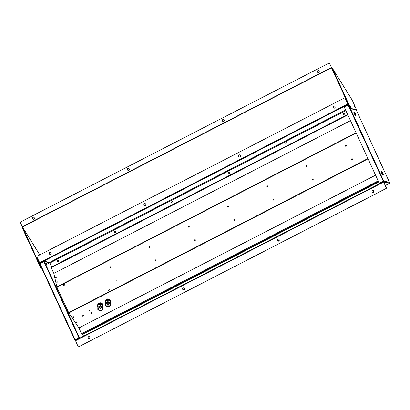 <?xml version="1.0" encoding="UTF-8"?>
<svg xmlns="http://www.w3.org/2000/svg" width="410" height="410" viewBox="0 0 410 410"><rect width="100%" height="100%" fill="white"/><g stroke="black" fill="none" stroke-linecap="round" stroke-linejoin="round"><path stroke-width="0.61" d="M347.849 114.902L51.188 267.674L53.823 273.398L56.944 287.164L68.66 312.635L367.913 158.526M56.119 277.621A0.436 0.282 141.1 0 1 55.873 277.109A0.436 0.282 141.1 0 1 56.119 277.621M57.164 282.311A0.436 0.282 141.1 0 1 56.923 281.798A0.436 0.282 141.1 0 1 57.164 282.311M55.939 277.678A0.436 0.282 141.1 0 1 56.416 277.293A0.436 0.282 -38.9 0 0 55.939 277.678M56.985 282.367A0.436 0.282 141.1 0 1 57.467 281.978A0.436 0.282 -38.9 0 0 56.985 282.367M68.66 312.635L78.904 327.928L81.549 333.673L81.938 334.206L82.733 334.381L83.568 336.169M91.512 313.409A0.471 0.41 -2.4 0 1 90.805 313.081A0.471 0.41 -2.4 0 1 91.748 313.04A0.471 0.41 -2.4 0 1 91.512 313.409M89.759 310.8A0.471 0.41 -2.4 0 1 89.052 310.467A0.471 0.41 -2.4 0 1 89.995 310.431A0.471 0.41 -2.4 0 1 89.759 310.8M83.163 316.115A0.63 0.548 -2.4 0 1 82.215 315.669A0.63 0.548 -2.4 0 1 83.476 315.618A0.63 0.548 -2.4 0 1 83.163 316.115M73.426 317.361A0.436 0.379 -2.4 0 1 72.77 317.053A0.436 0.379 -2.4 0 1 73.646 317.017A0.436 0.379 -2.4 0 1 73.426 317.361M76.936 322.583A0.436 0.379 -2.4 0 1 76.28 322.27A0.436 0.379 -2.4 0 1 77.152 322.234A0.436 0.379 -2.4 0 1 76.936 322.583M91.717 312.912A0.471 0.41 -2.4 0 1 90.82 312.948M89.964 310.303A0.471 0.41 -2.4 0 1 89.067 310.339M83.45 315.49A0.63 0.548 -2.4 0 1 82.231 315.541M73.416 317.104A0.436 0.379 -2.4 0 1 72.79 316.925A0.436 0.379 177.6 0 0 73.615 316.889A0.436 0.379 -2.4 0 1 73.416 317.104M76.921 322.321A0.436 0.379 -2.4 0 1 76.301 322.142A0.436 0.379 177.6 0 0 77.121 322.106A0.436 0.379 -2.4 0 1 76.921 322.321M109.567 290.987A0.63 0.6 102.2 0 1 108.722 290.295A0.63 0.6 102.2 0 1 109.911 290.341A0.63 0.6 102.2 0 1 109.567 290.987M64.062 285.473A0.63 0.6 102.2 0 1 63.217 284.781A0.63 0.6 102.2 0 1 64.401 284.832A0.63 0.6 102.2 0 1 64.062 285.473M352.231 159.613A0.471 0.451 102.2 0 1 351.595 159.095A0.471 0.451 102.2 0 1 352.487 159.131A0.471 0.451 102.2 0 1 352.231 159.613M116.589 280.963A0.471 0.451 102.2 0 1 115.953 280.445A0.471 0.451 102.2 0 1 116.84 280.481A0.471 0.451 102.2 0 1 116.589 280.963M155.861 260.739A0.471 0.451 102.2 0 1 155.226 260.222A0.471 0.451 102.2 0 1 156.118 260.258A0.471 0.451 102.2 0 1 155.861 260.739M195.134 240.511A0.471 0.451 102.2 0 1 194.499 239.993A0.471 0.451 102.2 0 1 195.391 240.029A0.471 0.451 102.2 0 1 195.134 240.511M234.407 220.288A0.471 0.451 102.2 0 1 233.777 219.77A0.471 0.451 102.2 0 1 234.663 219.806A0.471 0.451 102.2 0 1 234.407 220.288M273.68 200.065A0.471 0.451 102.2 0 1 273.05 199.547A0.471 0.451 102.2 0 1 273.936 199.583A0.471 0.451 102.2 0 1 273.68 200.065M312.958 179.836A0.471 0.451 102.2 0 1 312.323 179.324A0.471 0.451 102.2 0 1 313.209 179.354A0.471 0.451 102.2 0 1 312.958 179.836M110.459 267.638A0.471 0.451 102.2 0 1 109.824 267.12A0.471 0.451 102.2 0 1 110.715 267.156A0.471 0.451 102.2 0 1 110.459 267.638M149.732 247.414A0.471 0.451 102.2 0 1 149.096 246.897A0.471 0.451 102.2 0 1 149.988 246.933A0.471 0.451 102.2 0 1 149.732 247.414M189.005 227.186A0.471 0.451 102.2 0 1 188.374 226.674A0.471 0.451 102.2 0 1 189.261 226.704A0.471 0.451 102.2 0 1 189.005 227.186M228.278 206.963A0.471 0.451 102.2 0 1 227.647 206.445A0.471 0.451 102.2 0 1 228.534 206.481A0.471 0.451 102.2 0 1 228.278 206.963M267.556 186.74A0.471 0.451 102.2 0 1 266.92 186.222A0.471 0.451 102.2 0 1 267.807 186.258A0.471 0.451 102.2 0 1 267.556 186.74M306.829 166.511A0.471 0.451 102.2 0 1 306.193 165.999A0.471 0.451 102.2 0 1 307.085 166.029A0.471 0.451 102.2 0 1 306.829 166.511M346.101 146.288A0.471 0.451 102.2 0 1 345.466 145.77A0.471 0.451 102.2 0 1 346.358 145.806A0.471 0.451 102.2 0 1 346.101 146.288M109.255 291.049A0.63 0.6 102.2 0 1 109.516 289.829M63.745 285.534A0.63 0.6 102.2 0 1 64.011 284.32M352.016 159.664A0.471 0.451 102.2 0 1 352.21 158.752M116.368 281.014A0.471 0.451 102.2 0 1 116.568 280.102M155.646 260.786A0.471 0.451 102.2 0 1 155.841 259.878M194.919 240.562A0.471 0.451 102.2 0 1 195.114 239.655M234.192 220.339A0.471 0.451 102.2 0 1 234.387 219.427M273.465 200.111A0.471 0.451 102.2 0 1 273.665 199.204M312.738 179.887A0.471 0.451 102.2 0 1 312.938 178.98M110.244 267.689A0.471 0.451 102.2 0 1 110.439 266.777M149.517 247.461A0.471 0.451 102.2 0 1 149.712 246.553M188.79 227.237A0.471 0.451 102.2 0 1 188.984 226.33M228.062 207.014A0.471 0.451 102.2 0 1 228.262 206.102M267.335 186.786A0.471 0.451 102.2 0 1 267.535 185.879M306.613 166.562A0.471 0.451 102.2 0 1 306.808 165.655M345.886 146.339A0.471 0.451 102.2 0 1 346.081 145.427M51.188 267.674L51.096 267.212L347.659 114.498L51.096 267.212M345.871 110.608L49.917 263.015L51.706 266.895M57.774 261.903A0.733 0.702 102.2 0 1 58.082 260.478M114.933 232.465A0.733 0.702 102.2 0 1 115.241 231.04M172.092 203.032A0.733 0.702 102.2 0 1 172.4 201.607M229.251 173.599A0.733 0.702 102.2 0 1 229.559 172.174M286.411 144.161A0.733 0.702 102.2 0 1 286.718 142.736M343.57 114.728A0.733 0.702 102.2 0 1 343.877 113.303M58.153 261.826A0.733 0.702 102.2 0 1 57.169 261.026A0.733 0.702 102.2 0 1 58.553 261.078A0.733 0.702 102.2 0 1 58.153 261.826M115.312 232.393A0.733 0.702 102.2 0 1 114.328 231.588A0.733 0.702 102.2 0 1 115.712 231.645A0.733 0.702 102.2 0 1 115.312 232.393M172.472 202.96A0.733 0.702 102.2 0 1 171.488 202.156A0.733 0.702 102.2 0 1 172.871 202.207A0.733 0.702 102.2 0 1 172.472 202.96M229.631 173.522A0.733 0.702 102.2 0 1 228.647 172.718A0.733 0.702 102.2 0 1 230.025 172.774A0.733 0.702 102.2 0 1 229.631 173.522M286.79 144.089A0.733 0.702 102.2 0 1 285.801 143.285A0.733 0.702 102.2 0 1 287.184 143.341A0.733 0.702 102.2 0 1 286.79 144.089M343.949 114.651A0.733 0.702 102.2 0 1 342.96 113.852A0.733 0.702 102.2 0 1 344.344 113.903A0.733 0.702 102.2 0 1 343.949 114.651M72.842 316.838A0.436 0.379 177.6 0 0 73.559 316.807M76.347 322.055A0.436 0.379 177.6 0 0 77.065 322.024M102.946 305.286L102.946 304.676A2.911 2.532 177.6 0 0 102.731 304.358L100.532 303.282A2.911 2.532 177.6 0 0 100.107 303.287L97.913 304.42A2.911 2.532 177.6 0 0 97.703 304.738L97.708 306.946A2.911 2.532 177.6 0 0 97.734 306.993M97.708 306.946L97.703 304.738M102.946 304.676L102.92 304.184A2.911 2.532 177.6 0 0 102.71 303.866L102.731 304.358M100.532 303.282L100.511 302.79A2.911 2.532 177.6 0 0 100.086 302.795L100.107 303.287M101.752 310.401A2.619 2.276 177.6 0 0 103.059 308.412A2.619 2.276 177.6 0 0 103.053 308.335A2.619 2.276 177.6 0 0 101.742 306.46A2.619 2.276 177.6 0 0 99.123 306.49A2.619 2.276 177.6 0 0 97.816 308.479L97.821 309.545A2.911 2.532 177.6 0 0 98.031 309.857L98.656 310.196M97.821 309.545L97.816 308.479A2.619 2.276 177.6 0 0 97.821 308.556A2.619 2.276 177.6 0 0 98.174 309.611M99.789 310.739L100.23 310.934A2.911 2.532 177.6 0 0 100.655 310.929L101.085 310.734M102.254 310.134L102.849 309.801A2.911 2.532 177.6 0 0 103.059 309.478L103.053 307.274A2.911 2.532 177.6 0 0 102.843 306.957L100.64 305.88A2.911 2.532 177.6 0 0 100.219 305.886L98.026 307.018A2.911 2.532 177.6 0 0 97.816 307.336M103.053 307.274L102.971 305.332A2.911 2.532 177.6 0 0 102.761 305.019L102.843 306.957M100.64 305.88L100.558 303.943A2.911 2.532 177.6 0 0 100.137 303.948L100.219 305.886M100.076 308.966A0.436 0.379 177.6 0 0 100.886 308.75A0.436 0.379 177.6 0 0 100.014 308.786A0.436 0.379 177.6 0 0 100.076 308.966M97.913 304.42L97.893 303.928A2.911 2.532 177.6 0 0 97.682 304.246M97.893 303.928L100.086 302.795M100.511 302.79L102.71 303.866M101.916 304.604A2.096 1.824 177.6 0 0 100.711 304.015M100.009 304.015A2.096 1.824 177.6 0 0 98.687 304.691M98.026 307.018L97.944 305.076A2.911 2.532 177.6 0 0 97.734 305.399M97.944 305.076L100.137 303.948M100.558 303.943L102.761 305.019M110.5 301.396L110.495 300.786A2.911 2.532 177.6 0 0 110.285 300.468L108.086 299.392A2.911 2.532 177.6 0 0 107.661 299.397L105.467 300.53A2.911 2.532 177.6 0 0 105.257 300.848L105.262 303.057A2.911 2.532 177.6 0 0 105.288 303.103M105.262 303.057L105.257 300.848M110.495 300.786L110.474 300.294A2.911 2.532 177.6 0 0 110.264 299.976L110.285 300.468M108.086 299.392L108.061 298.9A2.911 2.532 177.6 0 0 107.64 298.905L107.661 299.397M109.306 306.511A2.619 2.276 177.6 0 0 110.608 304.522A2.619 2.276 177.6 0 0 110.608 304.445A2.619 2.276 177.6 0 0 109.296 302.57A2.619 2.276 177.6 0 0 106.677 302.601A2.619 2.276 177.6 0 0 105.37 304.589L105.37 305.655A2.911 2.532 177.6 0 0 105.585 305.968L106.205 306.306M105.37 305.655L105.37 304.589A2.619 2.276 177.6 0 0 105.37 304.666A2.619 2.276 177.6 0 0 105.724 305.722M107.338 306.854L107.784 307.044A2.911 2.532 177.6 0 0 108.204 307.039L108.64 306.844M109.808 306.244L110.403 305.911A2.911 2.532 177.6 0 0 110.613 305.588L110.608 303.385A2.911 2.532 177.6 0 0 110.392 303.067L108.194 301.991A2.911 2.532 177.6 0 0 107.774 301.996L105.575 303.128A2.911 2.532 177.6 0 0 105.365 303.446M110.608 303.385L110.526 301.442A2.911 2.532 177.6 0 0 110.31 301.13L110.392 303.067M108.194 301.991L108.112 300.053A2.911 2.532 177.6 0 0 107.692 300.058L107.774 301.996M107.625 305.076A0.436 0.379 177.6 0 0 108.44 304.861A0.436 0.379 177.6 0 0 107.569 304.896A0.436 0.379 177.6 0 0 107.625 305.076M105.467 300.53L105.447 300.038A2.911 2.532 177.6 0 0 105.237 300.356M105.447 300.038L107.64 298.905M108.061 298.9L110.264 299.976M109.465 300.714A2.096 1.824 177.6 0 0 108.26 300.125M107.558 300.125A2.096 1.824 177.6 0 0 106.241 300.802M105.575 303.128L105.493 301.186A2.911 2.532 177.6 0 0 105.283 301.509M105.493 301.186L107.692 300.058M108.112 300.053L110.31 301.13M379.65 183.695L383.504 181.681L383.34 181.246L383.719 181.051L383.504 181.681L389.269 182.937A0.471 0.451 102.2 0 0 389.479 182.296L389.495 182.337M389.356 182.865L389.479 183.347L385.287 185.499L389.479 183.347M355.547 113.893A2.183 0.507 -117.2 0 1 355.916 115.697A2.183 0.507 -117.2 0 1 354.465 113.99A2.183 0.507 -117.2 0 1 353.917 111.817A2.183 0.507 -117.2 0 1 355.547 113.893M382.822 173.184A2.183 0.507 -117.2 0 1 383.186 174.988A2.183 0.507 -117.2 0 1 381.736 173.281A2.183 0.507 -117.2 0 1 381.187 171.108A2.183 0.507 -117.2 0 1 382.822 173.184M353.82 112.089A2.183 0.507 -117.2 0 1 355.173 114.088A2.183 0.507 -117.2 0 1 355.639 115.615M381.09 171.38A2.183 0.507 -117.2 0 1 382.443 173.379A2.183 0.507 -117.2 0 1 382.909 174.906M383.529 181.697L75.379 340.387L78.028 346.363A0.697 0.666 -77.8 0 0 78.92 346.675L385.861 188.61A0.697 0.666 -77.8 0 0 386.174 187.672L383.529 181.697L389.31 182.947L389.459 183.352M45.469 264.768L45.869 264.798L45.443 264.711M58.041 260.473A0.769 0.733 -77.8 0 0 57.733 261.887M343.831 113.298A0.769 0.733 -77.8 0 0 343.529 114.713M286.672 142.736A0.769 0.733 -77.8 0 0 286.37 144.146M229.518 172.169A0.769 0.733 -77.8 0 0 229.21 173.584M172.359 201.602A0.769 0.733 -77.8 0 0 172.051 203.017M115.2 231.04A0.769 0.733 -77.8 0 0 114.892 232.449M74.799 340.09L39.709 263.794L39.919 263.164L36.977 257.111A0.697 0.666 -77.8 0 1 37.295 256.178L344.236 98.113A0.697 0.666 -77.8 0 1 344.672 98.051L344.795 98.082A0.697 0.666 102.2 0 1 345.251 98.451L345.128 98.426A0.697 0.666 -77.8 0 0 344.672 98.051M345.128 98.426L348.09 104.473M345.251 98.451L347.823 104.037L348.223 104.155M389.49 183.337L383.729 182.086L386.302 187.703A0.697 0.666 102.2 0 1 385.984 188.636L385.861 188.61M385.364 184.044L386.246 183.782L385.364 184.044M279.189 239.681A1.051 0.999 102.2 0 1 278.062 241.172A1.051 0.999 102.2 0 1 277.303 239.937A1.051 0.999 102.2 0 1 279.189 239.681M373.848 190.932A1.051 0.999 102.2 0 1 372.721 192.423A1.051 0.999 102.2 0 1 371.967 191.188A1.051 0.999 102.2 0 1 373.848 190.932M184.531 288.43A1.051 0.999 102.2 0 1 183.403 289.916A1.051 0.999 102.2 0 1 182.645 288.681A1.051 0.999 102.2 0 1 184.531 288.43M89.872 337.174A1.051 0.999 102.2 0 1 88.739 338.665A1.051 0.999 102.2 0 1 87.986 337.43A1.051 0.999 102.2 0 1 89.872 337.174M278.123 241.183A1.051 0.999 102.2 0 1 278.569 239.138M372.787 192.433A1.051 0.999 102.2 0 1 373.228 190.394M78.92 346.675L385.984 188.636M79.043 346.701A0.697 0.666 102.2 0 1 78.546 346.742M183.465 289.931A1.051 0.999 102.2 0 1 183.911 287.887M88.806 338.675A1.051 0.999 102.2 0 1 89.247 336.63M51.117 252.919A1.051 0.999 102.2 0 1 49.989 254.41A1.051 0.999 102.2 0 1 49.231 253.175A1.051 0.999 102.2 0 1 51.117 252.919M145.775 204.17A1.051 0.999 102.2 0 1 144.648 205.661A1.051 0.999 102.2 0 1 143.889 204.426A1.051 0.999 102.2 0 1 145.775 204.17M240.434 155.426A1.051 0.999 102.2 0 1 239.307 156.917A1.051 0.999 102.2 0 1 238.553 155.677A1.051 0.999 102.2 0 1 240.434 155.426M335.098 106.677A1.051 0.999 102.2 0 1 333.971 108.168A1.051 0.999 102.2 0 1 333.212 106.933A1.051 0.999 102.2 0 1 335.098 106.677M50.051 254.42A1.051 0.999 102.2 0 1 50.497 252.375M144.709 205.676A1.051 0.999 102.2 0 1 145.155 203.632M239.373 156.927A1.051 0.999 102.2 0 1 239.814 154.883M334.032 108.178A1.051 0.999 102.2 0 1 334.473 106.134M79.499 338.019L45.864 264.804L49.759 262.795L49.579 262.405L345.584 109.982M49.579 262.405L43.814 261.155L39.919 263.164L40.072 263.497M45.664 263.645L46.965 263.01L45.664 263.645M43.967 261.559L49.759 262.795M43.814 261.155L43.993 261.549M75.235 339.946L39.975 263.548L39.709 263.794L43.87 261.539L79.115 337.917L74.815 340.126L75.414 340.336L75.235 339.946L79.13 337.937L79.309 338.327L75.414 340.336L74.815 340.126L75.091 339.895L74.815 340.126M75.091 339.895L78.986 337.886L43.87 261.539M79.832 338.091L79.13 337.937M350.417 108.65L383.719 181.051L379.281 183.244L344.164 106.897L348.613 104.719L348.008 104.509L348.162 104.842M348.613 104.719L348.008 104.509L344.108 106.513L344.262 106.846M383.34 181.246L379.281 183.244M348.064 104.888L383.304 181.266M383.324 181.292L379.424 183.296L379.604 183.685M350.945 108.455L350.494 108.691L350.002 108.025L350.458 107.789L350.945 108.455L356.459 109.644L352.313 100.286L331.941 67.512L331.521 67.583L329.707 63.642L331.521 67.583M350.494 108.691L355.972 109.88L356.428 109.644M350.002 108.025L331.505 67.809M355.127 107.399L354.578 106.697L355.255 108.004L355.127 107.399M350.658 106.431L350.109 105.729L350.781 107.036L350.658 106.431M350.458 107.789L331.941 67.512M22.355 226.797L21.961 227.191L22.442 226.945L20.5 222.768A0.697 0.666 -77.8 0 1 20.818 221.83L328.661 63.299A0.697 0.666 -77.8 0 1 329.097 63.242L329.25 63.273A0.697 0.666 102.2 0 1 329.707 63.642M318.114 72.59A1.051 0.999 102.2 0 1 318.555 70.546M223.153 121.493A1.051 0.999 102.2 0 1 223.593 119.448M128.192 170.396A1.051 0.999 102.2 0 1 128.632 168.351M33.23 219.299A1.051 0.999 102.2 0 1 33.671 217.254M317.355 72.016A1.051 0.999 102.2 0 1 318.483 70.525A1.051 0.999 102.2 0 1 319.236 71.765A1.051 0.999 102.2 0 1 317.355 72.016M222.389 120.919A1.051 0.999 102.2 0 1 223.522 119.428A1.051 0.999 102.2 0 1 224.275 120.668A1.051 0.999 102.2 0 1 222.389 120.919M127.428 169.822A1.051 0.999 102.2 0 1 128.555 168.331A1.051 0.999 102.2 0 1 129.314 169.571A1.051 0.999 102.2 0 1 127.428 169.822M32.467 218.725A1.051 0.999 102.2 0 1 33.594 217.233A1.051 0.999 102.2 0 1 34.353 218.474A1.051 0.999 102.2 0 1 32.467 218.725M329.553 63.611A0.697 0.666 -77.8 0 0 329.097 63.242M331.5 67.788L331.951 67.558L352.323 100.327M41.748 268.268L40.954 268.094L40.462 267.428L21.961 227.191M22.406 226.971L39.77 254.902M40.462 267.428L40.918 267.192L22.437 227.022M40.918 267.192L41.405 267.863L40.954 268.094M350.483 120.627L53.823 273.398M53.828 273.419L350.488 120.648M356.07 132.773L56.841 286.872M378.696 181.968L82.733 334.381M81.938 334.206L378.476 181.497M81.549 333.673L378.204 180.902M78.915 327.949L375.57 175.178M375.56 175.157L78.904 327.928M68.834 312.943L368.062 158.849M356.198 133.06L56.944 287.164M82.758 334.416L378.712 182.009M98.754 309.647A1.963 1.707 177.6 0 0 102.157 309.601A1.963 1.707 177.6 0 0 100.445 307.059A1.963 1.707 177.6 0 0 98.754 309.647M106.303 305.757A1.963 1.707 177.6 0 0 109.706 305.711A1.963 1.707 177.6 0 0 107.999 303.169A1.963 1.707 177.6 0 0 106.303 305.757M356.136 109.808L389.479 182.296L383.719 181.051M373.946 191.337L372.347 192.162L373.946 191.347M279.287 240.086L277.683 240.911M183.029 289.665L184.628 288.845L183.024 289.66M88.37 338.414L89.964 337.589L88.365 338.404M79.55 338.03L45.884 264.834M348.023 104.463L39.878 263.148M345.568 109.941L49.528 262.395M75.399 340.382L383.514 181.717M75.46 340.777L383.606 182.086M347.695 104.012L39.544 262.697M331.357 67.537L22.304 226.689M39.806 254.882L22.442 226.945L331.495 67.788M347.588 102.766L347.306 102.91M347.311 102.925L347.593 102.782M97.821 308.556L98.195 309.688C100.532 311.457 102.157 311.005 103.053 308.335M105.37 304.666L105.749 305.798C108.086 307.567 109.706 307.116 110.608 304.445M389.5 182.312L356.152 109.803M277.688 240.916L279.287 240.096M39.688 263.784L74.794 340.115M356.008 109.875L356.459 109.644"/></g></svg>
